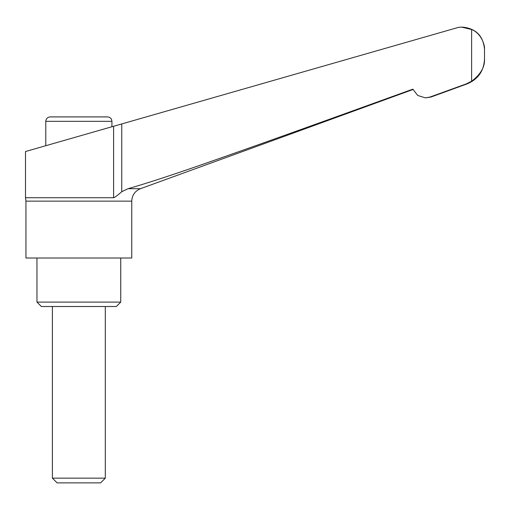 <?xml version="1.0" encoding="UTF-8"?>
<svg xmlns="http://www.w3.org/2000/svg" width="510" height="510" viewBox="0 0 510 510"><rect width="100%" height="100%" fill="white"/><g stroke="black" fill="none" stroke-linecap="round" stroke-linejoin="round"><path stroke-width="0.76" d="M429.904 97.066L430.905 97.066L467.09 83.895C478.099 79.254 483.901 70.966 484.5 59.032L484.5 49.164L484.5 59.032C484.921 67.027 480.624 74.428 471.622 81.243L466.267 83.895L429.904 97.066L425.353 97.863L417.715 95.466L412.851 89.161C300.479 129.801 253.387 146.6 212.555 160.899C175.714 173.865 147.543 183.135 128.048 188.7L121.75 191.709C117.504 195.445 114.788 197.453 113.596 197.727L25.5 197.727L25.946 201.131L25.946 258.009L131.758 258.009L131.758 201.131C132.058 195.171 134.959 191.027 140.46 188.7L412.985 89.511M36.962 258.009L36.962 302.099L41.374 306.51L116.331 306.51L120.742 302.099L120.742 258.009M52.396 306.51L52.396 478.15L57.133 482.881L100.572 482.881L105.309 478.15L105.309 306.51M471.622 81.243L471.622 29.503L461.607 27.119L458.681 27.311L25.5 151.534L25.5 197.727M45.785 145.72L45.785 121.323C46.047 118.645 47.513 117.172 50.19 116.911L107.514 116.911C110.192 117.172 111.658 118.645 111.919 121.323L111.919 126.748M113.596 197.727L113.596 126.27M484.487 59.772L484.494 59.428M471.622 29.503C481.453 33.367 485.048 45.619 484.5 49.164L484.5 49.164C483.193 35.776 475.843 28.426 462.455 27.119L461.607 27.119M52.396 478.15L105.309 478.15M36.962 302.099L120.742 302.099M25.946 201.131L131.758 201.131M45.785 121.323L111.919 121.323M121.75 191.709L121.75 123.93M466.267 83.895L467.09 83.895M128.048 188.7L140.46 188.7M425.353 97.863L430.905 97.066"/></g></svg>
